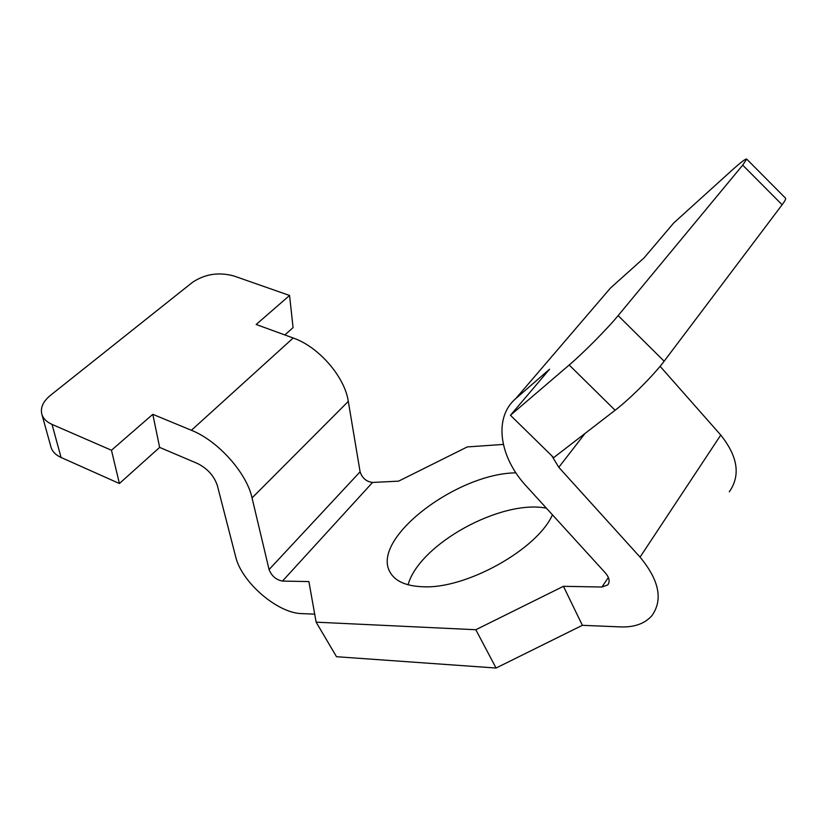 <?xml version="1.0" encoding="UTF-8"?>
<svg xmlns="http://www.w3.org/2000/svg" width="827" height="827" viewBox="0 0 827 827"><rect width="100%" height="100%" fill="white"/><g stroke="black" fill="none" stroke-linecap="round" stroke-linejoin="round"><path stroke-width="1.24" d="M50.84 446.559L51.119 447.562C52.546 451.78 55.864 455.088 61.064 457.476L52.029 424.406C46.726 422.039 43.366 418.762 41.939 414.565C40.151 407.928 42.973 401.529 50.416 395.378L192.422 282.379C204.91 274.016 218.721 271.876 233.855 275.97L289.564 295.466L293.068 327.595L284.87 334.956M52.029 424.406L111.469 450.25L152.809 414.317L159.642 447.397L197.467 463.492C207.463 468.506 214.1 475.876 217.367 485.594L235.674 556.757C241.494 582.187 277.665 613.345 301.772 613.613L314.705 614.151M316.131 622.162L475.825 629.729L496.055 668.03L336.496 656.71L316.131 622.162L308.885 581.577L282.472 581.081C276.125 579.861 271.649 576.016 269.075 569.565L252.049 497.926C246.704 472.951 218.059 440.812 191.388 430.288L152.809 414.317M503.333 444.419L467.245 446.931L398.614 481.149L372.563 482.451C366.351 481.655 362.195 478.109 360.096 471.803L348.301 401.384C344.766 376.885 318.808 346.823 293.203 337.995L256.174 324.484L289.564 295.466M111.469 450.25L119.398 483.516L61.064 457.476M664.143 361.213L618.131 315.614C607.328 328.805 583.273 353.067 569.203 365.007L510.455 415.278L553.677 457.641L615.102 410.254C629.843 399.038 653.95 374.951 664.143 361.213L782.125 204.755C784.782 201.209 785.929 199.038 785.588 198.222L785.361 197.994M475.825 629.729L563.435 586.312L601.922 587.025L607.742 584.927C610.15 581.701 609.396 577.732 605.467 573.028L526.323 486.142C499.301 457.197 493.285 417.563 515.8 398.562L610.419 288.096L644.078 257.89L673.674 223.032L731.254 170.9C740.785 162.319 745.933 158.391 746.709 159.115L742.708 165.131L782.125 204.755M510.455 415.278L549.562 369.224L515.8 398.562M618.131 315.614L742.708 165.131M551.888 455.884L558.794 467.317L640.057 557.119C659.212 580.296 663.171 599.802 651.924 615.639C644.853 623.63 634.443 627.383 620.695 626.918L582.373 625.315L563.435 586.312M660.101 366.309L720.762 435.064C737.891 456.535 740.734 475.442 729.3 491.807M119.398 483.516L159.642 447.397M546.368 508.16C500.997 499.229 419.299 544.197 408.052 584.782M552.446 514.828C537.23 549.376 466.108 589.144 423.104 586.767C406.233 586.157 395.244 581.34 390.137 572.325C370.134 539.142 456.504 473.375 515.903 472.848M496.055 668.03L582.373 625.315M191.388 430.288L293.203 337.995M569.203 365.007L615.102 410.254M601.922 587.025L608.372 577.473M558.794 467.317L585.009 433.472M640.057 557.119L720.762 435.064M282.472 581.081L372.563 482.451M269.075 569.565L360.096 471.803M252.049 497.926L348.301 401.384M51.119 447.562L41.939 414.565M746.709 159.115L785.588 198.222M608.589 583.676L607.742 584.927"/></g></svg>
